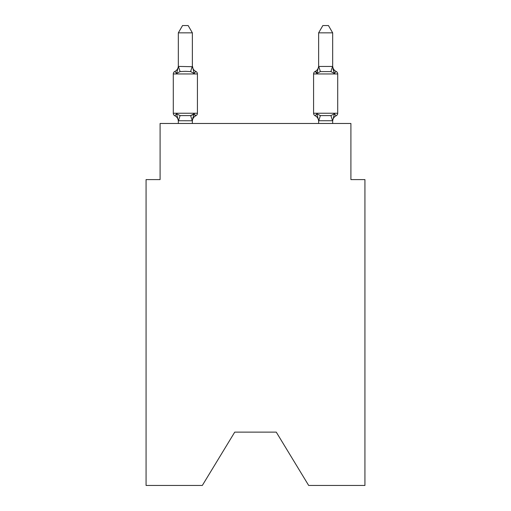 <?xml version="1.0" encoding="UTF-8"?>
<svg xmlns="http://www.w3.org/2000/svg" width="511" height="511" viewBox="0 0 511 511"><rect width="100%" height="100%" fill="white"/><g stroke="black" fill="none" stroke-linecap="round" stroke-linejoin="round"><path stroke-width="0.77" d="M276.266 432.134L308.676 485.45L364.931 485.45L364.931 179.597L350.904 179.597L350.904 123.477L160.096 123.477L160.096 179.597L146.069 179.597L146.069 485.45L202.324 485.45L234.734 432.134L276.266 432.134L234.734 432.134M192.251 120.768L190.616 115.588L194.116 113.787L195.841 115.761A2.804 2.804 0 0 0 197.418 113.238A2.804 2.804 0 0 1 195.841 115.761L194.116 113.787L192.251 120.768L178.333 120.737L176.582 113.787L174.864 115.761A2.804 2.804 0 0 1 173.286 113.238A2.804 2.804 0 0 0 174.864 115.761L176.582 113.787L174.864 115.761A2.804 2.804 0 0 1 173.286 113.238A2.804 2.804 0 0 0 174.864 115.761A2.804 2.804 0 0 1 173.286 113.238A2.804 2.804 0 0 0 174.864 115.761A2.804 2.804 0 0 1 173.286 113.238A2.804 2.804 0 0 0 174.864 115.761A2.804 2.804 0 0 1 173.286 113.238A2.804 2.804 0 0 0 174.864 115.761A2.804 2.804 0 0 1 173.286 113.238A2.804 2.804 0 0 0 174.864 115.761A2.804 2.804 0 0 1 173.286 113.238A2.804 2.804 0 0 0 174.864 115.761A2.804 2.804 0 0 1 173.286 113.238A2.804 2.804 0 0 0 174.864 115.761A2.804 2.804 0 0 1 173.286 113.238A2.804 2.804 0 0 0 174.864 115.761A2.804 2.804 0 0 1 173.286 113.238A2.804 2.804 0 0 0 174.864 115.761A2.804 2.804 0 0 1 173.286 113.238A2.804 2.804 0 0 0 174.864 115.761A2.804 2.804 0 0 1 173.286 113.238A2.804 2.804 0 0 0 174.864 115.761A2.804 2.804 0 0 1 173.286 113.238A2.804 2.804 0 0 0 174.864 115.761A2.804 2.804 0 0 1 173.286 113.238A2.804 2.804 0 0 0 174.864 115.761A2.804 2.804 0 0 1 173.286 113.238A2.804 2.804 0 0 0 174.864 115.761A2.804 2.804 0 0 1 173.286 113.238A2.804 2.804 0 0 0 174.864 115.761A2.804 2.804 0 0 1 173.286 113.238A2.804 2.804 0 0 0 174.864 115.761A2.804 2.804 0 0 1 173.286 113.238A2.804 2.804 0 0 0 174.864 115.761A2.804 2.804 0 0 1 173.286 113.238A2.804 2.804 0 0 0 174.864 115.761A2.804 2.804 0 0 1 173.286 113.238A2.804 2.804 0 0 0 174.864 115.761A2.804 2.804 0 0 1 173.286 113.238A2.804 2.804 0 0 0 174.864 115.761L176.582 113.787L174.864 115.761A2.804 2.804 0 0 1 173.286 113.238A2.804 2.804 0 0 0 174.864 115.761A2.804 2.804 0 0 1 173.286 113.238A2.804 2.804 0 0 0 174.864 115.761A2.804 2.804 0 0 1 173.286 113.238A2.804 2.804 0 0 0 174.864 115.761A2.804 2.804 0 0 1 173.286 113.238A2.804 2.804 0 0 0 174.864 115.761A2.804 2.804 0 0 1 173.286 113.238A2.804 2.804 0 0 0 174.864 115.761A2.804 2.804 0 0 1 173.286 113.238A2.804 2.804 0 0 0 174.864 115.761A2.804 2.804 0 0 1 173.286 113.238A2.804 2.804 0 0 0 174.864 115.761A2.804 2.804 0 0 1 173.286 113.238A2.804 2.804 0 0 0 174.864 115.761A2.804 2.804 0 0 1 173.286 113.238A2.804 2.804 0 0 0 174.864 115.761A2.804 2.804 0 0 1 173.286 113.238A2.804 2.804 0 0 0 174.864 115.761L176.582 113.787L174.864 115.761L176.582 113.787L174.864 115.761L176.582 113.787L174.864 115.761L176.582 113.787L174.864 115.761L176.582 113.787L174.864 115.761L176.582 113.787L174.864 115.761L176.582 113.787L174.864 115.761L176.582 113.787L174.864 115.761L176.582 113.787L174.864 115.761L176.582 113.787L174.864 115.761L176.582 113.787L174.864 115.761L176.582 113.787L174.864 115.761L176.582 113.787L174.864 115.761L176.582 113.787L174.864 115.761L176.582 113.787L180.089 115.588L190.616 115.588L193.286 114.726M192.366 65.881A6.17 6.17 0 0 0 195.841 71.431L194.116 73.405L190.616 71.597L185.352 71.316L180.089 71.597L176.582 73.405L174.864 71.431A2.804 2.804 0 0 0 173.286 73.954A2.804 2.804 0 0 1 174.864 71.431L176.582 73.405L174.864 71.431A2.804 2.804 0 0 0 173.286 73.954A2.804 2.804 0 0 1 174.864 71.431L176.582 73.405L174.864 71.431A2.804 2.804 0 0 0 173.286 73.954A2.804 2.804 0 0 1 174.864 71.431L176.582 73.405L174.864 71.431A2.804 2.804 0 0 0 173.286 73.954A2.804 2.804 0 0 1 174.864 71.431L176.582 73.405L174.864 71.431A2.804 2.804 0 0 0 173.286 73.954A2.804 2.804 0 0 1 174.864 71.431L176.582 73.405L174.864 71.431A2.804 2.804 0 0 0 173.286 73.954A2.804 2.804 0 0 1 174.864 71.431L176.582 73.405L174.864 71.431A2.804 2.804 0 0 0 173.286 73.954A2.804 2.804 0 0 1 174.864 71.431L176.582 73.405L174.864 71.431A2.804 2.804 0 0 0 173.286 73.954A2.804 2.804 0 0 1 174.864 71.431L176.582 73.405L174.864 71.431A2.804 2.804 0 0 0 173.286 73.954A2.804 2.804 0 0 1 174.864 71.431L176.582 73.405L174.864 71.431A2.804 2.804 0 0 0 173.286 73.954A2.804 2.804 0 0 1 174.864 71.431L176.582 73.405L174.864 71.431A2.804 2.804 0 0 0 173.286 73.954A2.804 2.804 0 0 1 174.864 71.431L176.582 73.405L174.864 71.431A2.804 2.804 0 0 0 173.286 73.954A2.804 2.804 0 0 1 174.864 71.431L176.582 73.405L174.864 71.431A2.804 2.804 0 0 0 173.286 73.954A2.804 2.804 0 0 1 174.864 71.431L176.582 73.405L174.864 71.431A2.804 2.804 0 0 0 173.286 73.954A2.804 2.804 0 0 1 174.864 71.431L176.582 73.405L174.864 71.431A2.804 2.804 0 0 0 173.286 73.954A2.804 2.804 0 0 1 174.864 71.431L176.582 73.405L174.864 71.431A2.804 2.804 0 0 0 173.286 73.954A2.804 2.804 0 0 1 174.864 71.431L176.582 73.405L174.864 71.431A2.804 2.804 0 0 0 173.286 73.954A2.804 2.804 0 0 1 174.864 71.431L176.582 73.405L174.864 71.431A2.804 2.804 0 0 0 173.286 73.954A2.804 2.804 0 0 1 174.864 71.431L176.582 73.405L174.864 71.431A2.804 2.804 0 0 0 173.286 73.954A2.804 2.804 0 0 1 174.864 71.431L176.582 73.405L174.864 71.431A2.804 2.804 0 0 0 173.286 73.954A2.804 2.804 0 0 1 174.864 71.431L176.582 73.405L174.864 71.431A2.804 2.804 0 0 0 173.286 73.954A2.804 2.804 0 0 1 174.864 71.431L176.582 73.405L174.864 71.431A2.804 2.804 0 0 0 173.286 73.954A2.804 2.804 0 0 1 174.864 71.431L176.582 73.405L174.864 71.431A2.804 2.804 0 0 0 173.286 73.954A2.804 2.804 0 0 1 174.864 71.431L176.582 73.405L174.864 71.431A2.804 2.804 0 0 0 173.286 73.954A2.804 2.804 0 0 1 174.864 71.431L176.582 73.405L174.864 71.431A2.804 2.804 0 0 0 173.286 73.954A2.804 2.804 0 0 1 174.864 71.431L176.582 73.405L174.864 71.431A2.804 2.804 0 0 0 173.286 73.954A2.804 2.804 0 0 1 174.864 71.431L176.582 73.405L174.864 71.431A2.804 2.804 0 0 0 173.286 73.954A2.804 2.804 0 0 1 174.864 71.431L176.582 73.405L174.864 71.431A2.804 2.804 0 0 0 173.286 73.954A2.804 2.804 0 0 1 174.864 71.431L176.582 73.405L174.864 71.431A2.804 2.804 0 0 0 173.286 73.954A2.804 2.804 0 0 1 174.864 71.431L176.582 73.405L174.864 71.431A2.804 2.804 0 0 0 173.286 73.954A2.804 2.804 0 0 1 174.864 71.431L176.582 73.405L174.864 71.431A2.804 2.804 0 0 0 173.286 73.954A2.804 2.804 0 0 1 174.864 71.431L176.582 73.405L178.448 66.417L192.366 66.705L192.366 65.881L194.116 73.405L195.841 71.431A2.804 2.804 0 0 1 197.418 73.954L197.418 113.238A2.804 2.804 0 0 1 195.841 115.761L195.036 115.377L195.841 115.761A2.804 2.804 0 0 0 197.418 113.238A2.804 2.804 0 0 1 195.841 115.761A2.804 2.804 0 0 0 197.418 113.238A2.804 2.804 0 0 1 195.841 115.761L195.036 115.377L195.841 115.761A2.804 2.804 0 0 0 197.418 113.238A2.804 2.804 0 0 1 195.841 115.761A2.804 2.804 0 0 0 197.418 113.238A2.804 2.804 0 0 1 195.841 115.761L195.036 115.377L195.841 115.761A2.804 2.804 0 0 0 197.418 113.238A2.804 2.804 0 0 1 195.841 115.761A2.804 2.804 0 0 0 197.418 113.238A2.804 2.804 0 0 1 195.841 115.761L195.036 115.377L195.841 115.761A2.804 2.804 0 0 0 197.418 113.238A2.804 2.804 0 0 1 195.841 115.761A2.804 2.804 0 0 0 197.418 113.238A2.804 2.804 0 0 1 195.841 115.761L195.036 115.377L195.841 115.761A2.804 2.804 0 0 0 197.418 113.238A2.804 2.804 0 0 1 195.841 115.761A2.804 2.804 0 0 0 197.418 113.238A2.804 2.804 0 0 1 195.841 115.761L195.036 115.377L195.841 115.761A2.804 2.804 0 0 0 197.418 113.238A2.804 2.804 0 0 1 195.841 115.761A2.804 2.804 0 0 0 197.418 113.238A2.804 2.804 0 0 1 195.841 115.761L195.036 115.377L195.841 115.761A2.804 2.804 0 0 0 197.418 113.238A2.804 2.804 0 0 1 195.841 115.761A2.804 2.804 0 0 0 197.418 113.238A2.804 2.804 0 0 1 195.841 115.761L195.036 115.377L195.841 115.761A2.804 2.804 0 0 0 197.418 113.238A2.804 2.804 0 0 1 195.841 115.761A2.804 2.804 0 0 0 197.418 113.238A2.804 2.804 0 0 1 195.841 115.761L195.036 115.377L195.841 115.761A2.804 2.804 0 0 0 197.418 113.238A2.804 2.804 0 0 1 195.841 115.761A2.804 2.804 0 0 0 197.418 113.238A2.804 2.804 0 0 1 195.841 115.761L195.036 115.377L195.841 115.761A2.804 2.804 0 0 0 197.418 113.238A2.804 2.804 0 0 1 195.841 115.761A2.804 2.804 0 0 0 197.418 113.238A2.804 2.804 0 0 1 195.841 115.761L195.036 115.377L195.841 115.761A2.804 2.804 0 0 0 197.418 113.238A2.804 2.804 0 0 1 195.841 115.761A2.804 2.804 0 0 0 197.418 113.238A2.804 2.804 0 0 1 195.841 115.761L195.036 115.377L195.841 115.761A2.804 2.804 0 0 0 197.418 113.238A2.804 2.804 0 0 1 195.841 115.761A2.804 2.804 0 0 0 197.418 113.238A2.804 2.804 0 0 1 195.841 115.761L195.036 115.377L195.841 115.761A2.804 2.804 0 0 0 197.418 113.238A2.804 2.804 0 0 1 195.841 115.761A2.804 2.804 0 0 0 197.418 113.238A2.804 2.804 0 0 1 195.841 115.761L195.036 115.377L195.841 115.761A2.804 2.804 0 0 0 197.418 113.238A2.804 2.804 0 0 1 195.841 115.761A2.804 2.804 0 0 0 197.418 113.238A2.804 2.804 0 0 1 195.841 115.761L195.036 115.377L195.841 115.761A2.804 2.804 0 0 0 197.418 113.238A2.804 2.804 0 0 1 195.841 115.761A2.804 2.804 0 0 0 197.418 113.238L197.418 73.954L197.418 113.238L197.418 73.954L197.418 113.238L197.418 73.954L197.418 113.238L197.418 73.954L197.418 113.238L197.418 73.954L197.418 113.238L197.418 73.954L197.418 113.238L197.418 73.954L197.418 113.238L197.418 73.954L197.418 113.238L197.418 73.954L197.418 113.238L197.418 73.954L197.418 113.238L197.418 73.954L197.418 113.238L197.418 73.954L197.418 113.238L197.418 73.954L197.418 113.238L197.418 73.954L197.418 113.238L197.418 73.954L197.418 113.238L197.418 73.954L197.418 113.238L197.418 73.954L197.418 113.238L197.418 73.954L197.418 113.238L197.418 73.954L197.418 113.238L197.418 73.954L197.418 113.238L197.418 73.954L197.418 113.238L173.286 113.238L173.286 73.954L197.418 73.954M178.333 120.481L178.333 121.311A6.17 6.17 0 0 0 174.864 115.761M192.366 120.481L193.024 117.179M332.667 121.311L332.667 121.311A6.17 6.17 0 0 1 336.136 115.761L334.418 113.787L336.136 115.761A2.804 2.804 0 0 0 337.714 113.238A2.804 2.804 0 0 1 336.136 115.761A2.804 2.804 0 0 0 337.714 113.238A2.804 2.804 0 0 1 336.136 115.761A2.804 2.804 0 0 0 337.714 113.238A2.804 2.804 0 0 1 336.136 115.761A2.804 2.804 0 0 0 337.714 113.238A2.804 2.804 0 0 1 336.136 115.761A2.804 2.804 0 0 0 337.714 113.238A2.804 2.804 0 0 1 336.136 115.761A2.804 2.804 0 0 0 337.714 113.238A2.804 2.804 0 0 1 336.136 115.761A2.804 2.804 0 0 0 337.714 113.238A2.804 2.804 0 0 1 336.136 115.761A2.804 2.804 0 0 0 337.714 113.238A2.804 2.804 0 0 1 336.136 115.761A2.804 2.804 0 0 0 337.714 113.238A2.804 2.804 0 0 1 336.136 115.761A2.804 2.804 0 0 0 337.714 113.238A2.804 2.804 0 0 1 336.136 115.761A2.804 2.804 0 0 0 337.714 113.238A2.804 2.804 0 0 1 336.136 115.761A2.804 2.804 0 0 0 337.714 113.238A2.804 2.804 0 0 1 336.136 115.761A2.804 2.804 0 0 0 337.714 113.238A2.804 2.804 0 0 1 336.136 115.761A2.804 2.804 0 0 0 337.714 113.238A2.804 2.804 0 0 1 336.136 115.761A2.804 2.804 0 0 0 337.714 113.238A2.804 2.804 0 0 1 336.136 115.761A2.804 2.804 0 0 0 337.714 113.238L337.714 73.954L313.582 73.954L313.582 113.238A2.804 2.804 0 0 0 315.159 115.761A2.804 2.804 0 0 1 313.582 113.238A2.804 2.804 0 0 0 315.159 115.761A6.17 6.17 0 0 1 318.634 121.311L318.634 120.481L318.634 121.311A6.17 6.17 0 0 0 315.159 115.761A2.804 2.804 0 0 1 313.582 113.238A2.804 2.804 0 0 0 315.159 115.761A2.804 2.804 0 0 1 313.582 113.238A2.804 2.804 0 0 0 315.159 115.761A6.17 6.17 0 0 1 318.634 121.311A6.17 6.17 0 0 0 315.159 115.761A2.804 2.804 0 0 1 313.582 113.238A2.804 2.804 0 0 0 315.159 115.761A2.804 2.804 0 0 1 313.582 113.238A2.804 2.804 0 0 0 315.159 115.761A6.17 6.17 0 0 1 318.634 121.311A6.17 6.17 0 0 0 315.159 115.761A2.804 2.804 0 0 1 313.582 113.238A2.804 2.804 0 0 0 315.159 115.761A2.804 2.804 0 0 1 313.582 113.238A2.804 2.804 0 0 0 315.159 115.761A6.17 6.17 0 0 1 318.634 121.311A6.17 6.17 0 0 0 315.159 115.761A2.804 2.804 0 0 1 313.582 113.238A2.804 2.804 0 0 0 315.159 115.761A2.804 2.804 0 0 1 313.582 113.238A2.804 2.804 0 0 0 315.159 115.761A6.17 6.17 0 0 1 318.634 121.311A6.17 6.17 0 0 0 315.159 115.761A2.804 2.804 0 0 1 313.582 113.238A2.804 2.804 0 0 0 315.159 115.761A2.804 2.804 0 0 1 313.582 113.238A2.804 2.804 0 0 0 315.159 115.761A6.17 6.17 0 0 1 318.634 121.311A6.17 6.17 0 0 0 315.159 115.761A2.804 2.804 0 0 1 313.582 113.238A2.804 2.804 0 0 0 315.159 115.761A2.804 2.804 0 0 1 313.582 113.238A2.804 2.804 0 0 0 315.159 115.761A6.17 6.17 0 0 1 318.634 121.311A6.17 6.17 0 0 0 315.159 115.761A2.804 2.804 0 0 1 313.582 113.238A2.804 2.804 0 0 0 315.159 115.761A2.804 2.804 0 0 1 313.582 113.238A2.804 2.804 0 0 0 315.159 115.761A6.17 6.17 0 0 1 318.634 121.311A6.17 6.17 0 0 0 315.159 115.761A2.804 2.804 0 0 1 313.582 113.238A2.804 2.804 0 0 0 315.159 115.761A2.804 2.804 0 0 1 313.582 113.238A2.804 2.804 0 0 0 315.159 115.761A6.17 6.17 0 0 1 318.634 121.311A6.17 6.17 0 0 0 315.159 115.761A2.804 2.804 0 0 1 313.582 113.238A2.804 2.804 0 0 0 315.159 115.761A2.804 2.804 0 0 1 313.582 113.238A2.804 2.804 0 0 0 315.159 115.761A6.17 6.17 0 0 1 318.634 121.311A6.17 6.17 0 0 0 315.159 115.761A2.804 2.804 0 0 1 313.582 113.238A2.804 2.804 0 0 0 315.159 115.761A2.804 2.804 0 0 1 313.582 113.238A2.804 2.804 0 0 0 315.159 115.761A6.17 6.17 0 0 1 318.634 121.311A6.17 6.17 0 0 0 315.159 115.761A2.804 2.804 0 0 1 313.582 113.238A2.804 2.804 0 0 0 315.159 115.761A2.804 2.804 0 0 1 313.582 113.238A2.804 2.804 0 0 0 315.159 115.761A6.17 6.17 0 0 1 318.634 121.311A6.17 6.17 0 0 0 315.159 115.761A2.804 2.804 0 0 1 313.582 113.238A2.804 2.804 0 0 0 315.159 115.761A2.804 2.804 0 0 1 313.582 113.238A2.804 2.804 0 0 0 315.159 115.761A6.17 6.17 0 0 1 318.634 121.311A6.17 6.17 0 0 0 315.159 115.761A2.804 2.804 0 0 1 313.582 113.238A2.804 2.804 0 0 0 315.159 115.761A2.804 2.804 0 0 1 313.582 113.238A2.804 2.804 0 0 0 315.159 115.761L316.884 113.787L315.159 115.761A6.17 6.17 0 0 1 318.634 121.311A6.17 6.17 0 0 0 315.159 115.761A2.804 2.804 0 0 1 313.582 113.238A2.804 2.804 0 0 0 315.159 115.761L316.884 113.787L315.159 115.761A2.804 2.804 0 0 1 313.582 113.238A2.804 2.804 0 0 0 315.159 115.761L316.884 113.787L315.159 115.761A6.17 6.17 0 0 1 318.634 121.311A6.17 6.17 0 0 0 315.159 115.761A2.804 2.804 0 0 1 313.582 113.238A2.804 2.804 0 0 0 315.159 115.761L316.884 113.787L315.159 115.761A2.804 2.804 0 0 1 313.582 113.238L337.714 113.238M332.667 65.881A6.17 6.17 0 0 0 336.136 71.431L334.418 73.405L332.955 68.819L334.418 73.405L336.136 71.431L334.418 73.405L332.955 68.819L334.418 73.405L336.136 71.431L334.418 73.405L332.955 68.819L334.418 73.405L336.136 71.431A2.804 2.804 0 0 1 337.714 73.954A2.804 2.804 0 0 0 336.136 71.431L334.418 73.405L332.955 68.819L334.418 73.405L336.136 71.431A6.17 6.17 0 0 1 332.667 65.881A6.17 6.17 0 0 0 336.136 71.431A2.804 2.804 0 0 1 337.714 73.954A2.804 2.804 0 0 0 336.136 71.431A6.17 6.17 0 0 1 332.667 65.881A6.17 6.17 0 0 0 336.136 71.431L334.418 73.405L336.136 71.431A2.804 2.804 0 0 1 337.714 73.954A2.804 2.804 0 0 0 336.136 71.431L334.418 73.405L332.955 68.819L334.418 73.405L336.136 71.431A6.17 6.17 0 0 1 332.667 65.881A6.17 6.17 0 0 0 336.136 71.431L334.418 73.405L336.136 71.431A2.804 2.804 0 0 1 337.714 73.954A2.804 2.804 0 0 0 336.136 71.431L334.418 73.405L332.955 68.819L334.418 73.405L336.136 71.431A6.17 6.17 0 0 1 332.667 65.881A6.17 6.17 0 0 0 336.136 71.431L334.418 73.405L336.136 71.431A2.804 2.804 0 0 1 337.714 73.954A2.804 2.804 0 0 0 336.136 71.431L334.418 73.405L332.955 68.819L334.418 73.405L336.136 71.431A6.17 6.17 0 0 1 332.667 65.881A6.17 6.17 0 0 0 336.136 71.431L334.418 73.405L336.136 71.431A2.804 2.804 0 0 1 337.714 73.954A2.804 2.804 0 0 0 336.136 71.431L334.418 73.405L332.955 68.819L334.418 73.405L336.136 71.431A6.17 6.17 0 0 1 332.667 65.881A6.17 6.17 0 0 0 336.136 71.431L334.418 73.405L336.136 71.431A2.804 2.804 0 0 1 337.714 73.954A2.804 2.804 0 0 0 336.136 71.431L334.418 73.405L332.955 68.819L334.418 73.405L336.136 71.431A6.17 6.17 0 0 1 332.667 65.881A6.17 6.17 0 0 0 336.136 71.431L334.418 73.405L336.136 71.431A2.804 2.804 0 0 1 337.714 73.954A2.804 2.804 0 0 0 336.136 71.431L334.418 73.405L332.955 68.819L334.418 73.405L336.136 71.431A6.17 6.17 0 0 1 332.667 65.881A6.17 6.17 0 0 0 336.136 71.431L334.418 73.405L336.136 71.431A2.804 2.804 0 0 1 337.714 73.954A2.804 2.804 0 0 0 336.136 71.431L334.418 73.405L332.955 68.819L334.418 73.405L336.136 71.431A6.17 6.17 0 0 1 332.667 65.881A6.17 6.17 0 0 0 336.136 71.431L334.418 73.405L336.136 71.431A2.804 2.804 0 0 1 337.714 73.954A2.804 2.804 0 0 0 336.136 71.431L334.418 73.405L332.955 68.819L334.418 73.405L336.136 71.431A6.17 6.17 0 0 1 332.667 65.881A6.17 6.17 0 0 0 336.136 71.431L334.418 73.405L336.136 71.431A2.804 2.804 0 0 1 337.714 73.954A2.804 2.804 0 0 0 336.136 71.431L334.418 73.405L332.955 68.819L334.418 73.405L336.136 71.431A6.17 6.17 0 0 1 332.667 65.881A6.17 6.17 0 0 0 336.136 71.431L334.418 73.405L336.136 71.431A2.804 2.804 0 0 1 337.714 73.954A2.804 2.804 0 0 0 336.136 71.431L334.418 73.405L332.955 68.819L334.418 73.405L336.136 71.431A6.17 6.17 0 0 1 332.667 65.881A6.17 6.17 0 0 0 336.136 71.431L334.418 73.405L336.136 71.431A2.804 2.804 0 0 1 337.714 73.954A2.804 2.804 0 0 0 336.136 71.431A6.17 6.17 0 0 1 332.667 65.881A6.17 6.17 0 0 0 336.136 71.431A2.804 2.804 0 0 1 337.714 73.954A2.804 2.804 0 0 0 336.136 71.431A6.17 6.17 0 0 1 332.667 65.881A6.17 6.17 0 0 0 336.136 71.431A2.804 2.804 0 0 1 337.714 73.954A2.804 2.804 0 0 0 336.136 71.431L334.418 73.405L332.955 68.819L334.418 73.405L336.136 71.431A6.17 6.17 0 0 1 332.667 65.881A6.17 6.17 0 0 0 336.136 71.431L334.418 73.405L336.136 71.431A2.804 2.804 0 0 1 337.714 73.954M332.667 123.477L332.667 120.737L318.634 120.737L316.884 113.787L315.159 115.761A6.17 6.17 0 0 1 318.634 121.311M332.955 68.819L334.418 73.405L330.911 71.597L320.384 71.597L316.884 73.405L317.535 71.182L316.884 73.405L317.535 71.182L316.884 73.405L317.535 71.182L316.884 73.405L317.535 71.182L316.884 73.405L317.535 71.182L316.884 73.405L317.535 71.182L316.884 73.405L317.535 71.182L316.884 73.405L317.535 71.182L316.884 73.405L317.535 71.182L316.884 73.405L317.535 71.182L316.884 73.405L317.535 71.182L316.884 73.405L317.535 71.182L316.884 73.405L317.535 71.182L316.884 73.405L317.535 71.182L316.884 73.405L317.535 71.182L316.884 73.405L315.159 71.431L315.964 71.815L315.159 71.431A2.804 2.804 0 0 0 313.582 73.954M192.366 66.456L192.366 32.845L178.333 32.845L178.333 66.456M195.841 115.761L194.116 113.787L195.841 115.761A6.17 6.17 0 0 0 192.366 121.311M318.634 120.737L318.634 123.477M316.379 72.211L315.159 71.431L316.884 73.405L315.159 71.431L316.379 72.211L315.159 71.431L316.884 73.405L315.159 71.431L316.884 73.405L315.159 71.431L316.884 73.405L315.159 71.431L316.884 73.405L315.159 71.431L316.884 73.405L315.159 71.431L316.884 73.405L315.159 71.431L316.884 73.405L315.159 71.431L316.884 73.405L315.159 71.431L316.884 73.405L315.159 71.431L316.884 73.405L315.159 71.431L316.379 72.211M315.159 115.761L316.884 113.787L315.159 115.761L316.884 113.787L315.159 115.761L316.884 113.787L315.159 115.761L316.884 113.787L315.159 115.761L316.884 113.787L315.159 115.761L316.884 113.787L315.159 115.761L316.884 113.787L315.159 115.761L316.884 113.787L315.159 115.761L316.884 113.787L315.159 115.761L316.884 113.787L315.159 115.761L316.884 113.787L315.159 115.761L316.884 113.787L315.159 115.761L316.884 113.787L320.384 115.588L330.911 115.588L334.418 113.787L332.667 120.737M317.535 71.182L316.884 73.405L315.159 71.431A6.17 6.17 0 0 0 318.634 65.881M192.366 123.477L192.366 120.737M178.333 123.477L178.333 120.737M174.864 71.431A6.17 6.17 0 0 0 178.333 65.881M178.333 32.845L182.548 25.55L188.15 25.55L192.366 32.845M332.667 66.456L332.667 32.845L318.634 32.845L318.634 66.456L332.667 66.456L334.418 73.405M316.884 73.405L318.634 66.456M318.634 32.845L322.85 25.55L328.452 25.55L332.667 32.845M180.089 115.588L178.448 120.768M178.448 66.417L180.089 71.597M192.251 66.417L190.616 71.597M332.552 120.768L330.911 115.588M318.749 120.768L320.384 115.588M330.911 71.597L332.552 66.417M320.384 71.597L318.749 66.417"/></g></svg>
